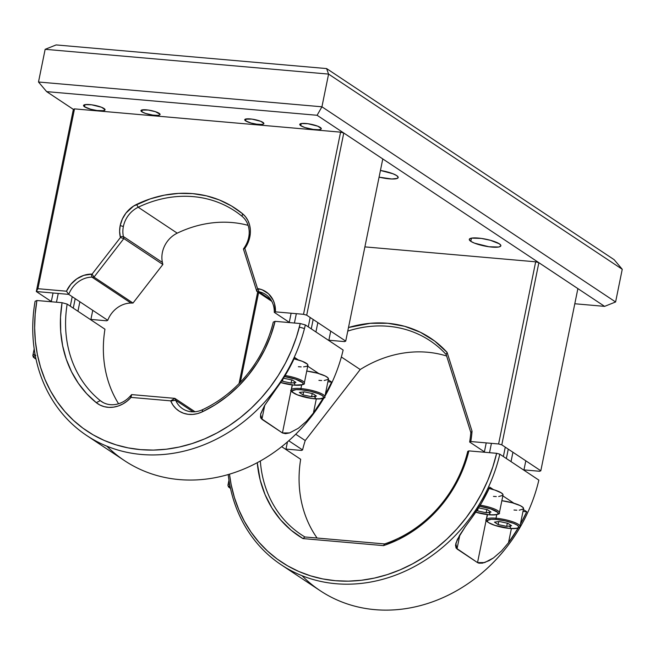 <?xml version="1.0" encoding="UTF-8"?>
<svg xmlns="http://www.w3.org/2000/svg" width="655" height="655" viewBox="0 0 655 655"><rect width="100%" height="100%" fill="white"/><g stroke="black" fill="none" stroke-linecap="round" stroke-linejoin="round"><path stroke-width="0.98" d="M470.806 241.327A16.105 3.463 11.5 0 1 469.291 239.362A16.105 3.463 11.5 0 1 481.941 238.502A16.105 3.463 11.5 0 1 499.347 243.824L500.854 245.453L500.707 246.116L498.643 247.017L488.941 246.747L474.482 243.144L470.806 241.327L469.299 239.697L469.447 239.034L471.51 238.133L481.212 238.404L490.374 240.27L499.347 243.824A16.105 3.463 11.5 0 1 500.862 245.789A16.105 3.463 11.5 0 1 488.212 246.648A16.105 3.463 11.5 0 1 470.806 241.327L471.453 238.15L470.806 241.327M380.449 170.447A16.105 3.463 11.5 0 1 396.668 175.581A16.105 3.463 11.5 0 1 398.183 177.538A16.105 3.463 11.5 0 1 379.081 177.145L391.829 178.995L397.282 178.397L398.174 177.21L396.668 175.581L392.984 173.763L380.449 170.447M84.561 106.798A10.979 2.366 11.5 0 1 83.529 105.463A10.979 2.366 11.5 0 1 92.15 104.874A10.979 2.366 11.5 0 1 104.022 108.501A10.979 2.366 11.5 0 1 105.054 109.835A10.979 2.366 11.5 0 1 96.432 110.425A10.979 2.366 11.5 0 1 84.561 106.798L85.003 104.628L84.561 106.798L83.635 105.234L85.044 104.62L91.659 104.8L101.509 107.256L105.046 109.614L103.539 110.679L96.924 110.499L90.677 109.221L84.561 106.798M300.792 125.711A10.979 2.366 11.5 0 1 299.761 124.368A10.979 2.366 11.5 0 1 308.382 123.787A10.979 2.366 11.5 0 1 320.246 127.414A10.979 2.366 11.5 0 1 321.277 128.748A10.979 2.366 11.5 0 1 312.656 129.338A10.979 2.366 11.5 0 1 300.792 125.711L301.226 123.541L300.792 125.711L299.761 124.597L301.267 123.533L307.883 123.713L317.74 126.169L321.277 128.519L320.663 129.33L318.51 129.723L313.156 129.403L304.993 127.561L300.792 125.711M141.865 111.808A9.759 2.104 11.5 0 1 140.948 110.621A9.759 2.104 11.5 0 1 148.611 110.097A9.759 2.104 11.5 0 1 159.157 113.323A9.759 2.104 11.5 0 1 160.074 114.51A9.759 2.104 11.5 0 1 152.41 115.034A9.759 2.104 11.5 0 1 141.865 111.808L142.25 109.884L141.865 111.808L140.948 110.826L141.488 110.097L148.169 110.04L155.423 111.677L160.074 114.306L159.533 115.034L157.618 115.378L152.852 115.092L145.598 113.454L141.865 111.808M245.65 120.888A9.759 2.104 11.5 0 1 244.733 119.693A9.759 2.104 11.5 0 1 252.396 119.177A9.759 2.104 11.5 0 1 262.95 122.403A9.759 2.104 11.5 0 1 263.867 123.59A9.759 2.104 11.5 0 1 256.203 124.106A9.759 2.104 11.5 0 1 245.65 120.888L246.043 118.956L245.65 120.888L244.741 119.898L245.281 119.177L251.962 119.112L260.723 121.298L263.859 123.386L263.318 124.106L261.402 124.458L256.637 124.172L251.086 123.042L245.65 120.888M56.142 44.925L45.154 49.313L56.142 44.925L326.599 68.57L328.581 74.097L622.25 269.279L614.112 259.658L326.599 68.57L328.581 74.097L45.154 49.313L38.498 82.006L321.933 106.798L328.581 74.097L45.154 49.313L38.498 82.006L321.933 106.798L328.581 74.097L622.25 269.279L614.112 259.658L326.599 68.57L56.142 44.925M622.25 269.279L615.602 301.971L321.933 106.798L317.094 115.28L604.606 306.368L615.602 301.971L321.933 106.798L317.094 115.28L46.644 91.626L38.498 82.006L46.644 91.626L73.36 109.393L36.303 291.532L68.742 294.373L66.466 291.205L37.916 288.708L36.303 291.532L51.311 301.505L36.303 291.532L73.368 109.377L46.644 91.626L317.094 115.28L604.606 306.368L615.602 301.971L622.25 269.279M247.664 225.23L248.196 225.582L247.664 225.23M574.795 303.756L604.606 306.368L574.795 303.756M470.789 441.544L469.651 442.035A116.41 100.461 -56.4 0 0 470.83 432.521L472.05 431.252A118.85 102.565 123.6 0 1 470.789 441.544A118.85 102.565 -56.4 0 0 472.05 431.252L470.83 432.521L446.161 354.527L447.111 352.415L472.05 431.252L447.111 352.415L434.691 341.067L420.404 332.281L404.618 326.296L387.76 323.275L370.288 323.3L348.485 327.533A118.85 102.565 123.6 0 1 447.111 352.415L446.161 354.527L470.83 432.521A116.41 100.461 123.6 0 1 469.651 442.035L484.397 451.844L469.651 442.035L470.789 441.544L498.611 443.975L501.796 444.851L538.86 262.688L535.667 261.812L498.611 443.975L470.789 441.544M301.431 450.435L302.569 449.944A116.41 100.461 123.6 0 1 305.23 440.553L295.732 434.24L305.23 440.553A116.41 100.461 -56.4 0 0 302.569 449.944L288.749 440.758L302.569 449.944L301.431 450.435L285.998 449.084L301.431 450.435M360.217 369.526L305.23 440.553L360.217 369.526A116.41 100.461 123.6 0 1 446.628 356.009A116.41 100.461 -56.4 0 0 360.217 369.526L341.353 356.991L360.217 369.526M364.892 246.878L535.667 261.812L498.611 443.975L501.796 444.851L540.817 470.781L539.679 471.272L523.959 469.897L539.679 471.272L540.817 470.781L577.882 288.618L538.86 262.688L501.796 444.851L540.817 470.781L577.882 288.618M239.059 383.56L257.693 291.95L239.059 383.56M240.369 382.192L258.61 292.556L240.369 382.192M347.756 331.111A116.41 100.461 123.6 0 1 430.081 340.747A116.41 100.461 123.6 0 1 446.161 354.527A116.41 100.461 -56.4 0 0 347.756 331.111M471.551 518.13L481.458 503.097L489.768 487.173L493.436 489.604L489.768 487.173A152.59 131.688 -56.4 0 1 471.551 518.13L465.238 526.817L471.551 518.13M281.191 564.774L320.205 590.712A152.59 131.688 -56.4 0 0 538.852 480.115L499.831 454.185L496.637 453.309L499.831 454.185A152.59 131.688 123.6 0 1 281.191 564.774A152.59 131.688 123.6 0 1 228.202 474.556A152.59 131.688 -56.4 0 0 356.697 583.826A152.59 131.688 -56.4 0 0 499.831 454.185L538.852 480.115A152.59 131.688 123.6 0 1 438.072 599.718A152.59 131.688 123.6 0 1 302.045 575.712M304.911 536.969L302.978 538.582L383.502 545.623L384.575 543.937L304.911 536.969L302.978 538.582L291.066 530.19L280.643 519.923L271.907 507.977L265.046 494.599L260.191 480.058L257.259 462.684A118.85 102.565 123.6 0 0 302.978 538.582L383.502 545.623L384.575 543.937A116.41 100.461 -56.4 0 0 467.752 451.377L468.89 450.886A118.85 102.565 123.6 0 1 383.502 545.623L398.355 539.573L412.519 531.451L425.725 521.429L437.696 509.696L448.192 496.498L457.002 482.096L463.945 466.794L468.89 450.886L496.637 453.309A150.151 129.575 123.6 0 1 356.214 580.78A150.151 129.575 123.6 0 1 229.479 474.179L231.149 484.585L234.375 497.423L238.797 509.713L244.389 521.323L251.086 532.163L258.84 542.119L267.559 551.101L277.188 559.034L287.61 565.838L298.754 571.455L310.503 575.827L322.751 578.922L335.393 580.698L348.296 581.157L361.355 580.273L374.439 578.078L387.433 574.574L400.221 569.793L412.675 563.791L424.686 556.619L436.148 548.341L446.947 539.04L456.985 528.79L466.163 517.696L474.417 505.857L481.646 493.379L487.795 480.385L492.806 466.982L496.637 453.309L468.89 450.886L467.752 451.377A116.41 100.461 123.6 0 1 384.575 543.937L304.911 536.969A116.41 100.461 123.6 0 1 301.218 534.644A116.41 100.461 123.6 0 1 260.338 460.997A116.41 100.461 -56.4 0 0 304.911 536.969M300.67 459.286A116.41 100.461 -56.4 0 0 317.094 538.033A116.41 100.461 123.6 0 1 300.67 459.286L281.683 446.669L300.67 459.286M522.985 511.416L526.735 511.743L523.378 509.508L526.735 511.743L520.373 524.278A152.59 131.688 123.6 0 0 526.735 511.743L522.985 511.416M513.97 503.261L502.835 495.86L513.97 503.261M518.179 528.086A152.59 131.688 123.6 0 1 508.517 542.692L511.383 528.593L508.517 542.692L501.566 550.937L493.461 557.937L484.667 562.579L477.528 562.612L487.295 514.617L477.528 562.612L456.993 548.964L459.859 534.881L456.993 548.964L455.823 543.421L459.556 535.381L465.238 526.817L457.296 539.548L455.512 545.173L456.068 548.022L477.528 562.612L478.887 563.177L482.547 563.128L489.08 560.664L493.461 557.937L501.566 550.937L508.517 542.692L518.424 527.668M230.519 488.507L228.464 486.878L227.956 485.142A17.079 3.676 11.5 0 1 229.61 483.996A17.079 3.676 -168.5 0 0 227.965 485.502M229.864 485.314L228.726 486.6L230.494 488.401M489.465 514.814A0.974 0.442 -85 0 1 489.359 514.838A0.974 0.442 -85 0 1 489.244 514.797A16.105 3.463 11.5 0 1 475.735 512.185L489.244 514.797A0.974 0.442 95 0 0 489.359 514.838A0.974 0.442 95 0 0 489.883 513.52A0.974 0.442 95 0 0 489.179 513.152M488.704 488.368L494.861 490.055L501.411 492.928L503.007 494.656L502.852 495.36L498.701 496.531M496.277 496.555L493.461 496.384M480.221 505.177A17.079 3.676 11.5 0 1 499.397 512.767L503.007 495.016A17.079 3.676 -168.5 0 0 489.17 488.474M499.388 512.398A17.079 3.676 -168.5 0 0 480.696 505.259M479.558 506.258A16.105 3.463 11.5 0 1 497.497 512.112A16.105 3.463 11.5 0 1 489.244 514.797L496.031 514.732L498.103 513.831L497.792 512.398L490.57 508.829L479.558 506.258M477.601 510.925L478.076 508.616L477.601 510.925L486.149 512.734L477.601 510.925M486.796 509.541L486.149 512.734L486.796 509.541M487.336 509.656L478.543 507.879L487.336 509.656L491.013 512.095L486.149 512.734L491.013 512.095M489.522 452.687L491.43 443.345L489.522 452.687M509.999 528.462A0.974 0.442 -85 0 1 509.893 528.487A0.974 0.442 -85 0 1 509.786 528.446A16.105 3.463 11.5 0 1 488.736 522.69A16.105 3.463 11.5 0 1 496.228 519.44A0.974 0.442 -85 0 1 496.007 518.228A17.079 3.676 -168.5 0 0 486.46 519.964M519.939 526.415C520.954 527.791 517.606 528.487 509.885 528.479C492.978 526.907 483.12 520.045 486.46 519.603A17.079 3.676 11.5 0 1 496.007 518.228L496.727 514.691L496.007 518.228A17.079 3.676 11.5 0 1 519.939 526.415L523.55 508.665A17.079 3.676 -168.5 0 0 501.853 500.715L512.431 502.819L520.25 505.627L523.058 507.486L523.386 509.009L519.243 510.179M516.811 510.204L513.995 510.032M519.931 526.047A17.079 3.676 -168.5 0 0 496.007 518.228A0.974 0.442 95 0 0 496.228 519.44A16.105 3.463 11.5 0 1 517.278 525.187A16.105 3.463 11.5 0 1 509.786 528.446A0.974 0.442 95 0 0 509.893 528.487A0.974 0.442 95 0 0 510.417 527.169A0.974 0.442 95 0 0 509.721 526.8M511.547 525.744L506.683 526.383L507.33 523.189L506.683 526.383L498.144 524.573L498.75 521.577L498.144 524.573L494.468 522.133L499.331 521.495L507.871 523.304L511.547 525.744L506.683 526.383L498.144 524.573L494.468 522.133L499.331 521.495L507.871 523.304M496.228 519.44L491.283 519.3L487.377 520.398L487.688 521.838L488.736 522.69L494.902 525.408L509.786 528.446L516.566 528.38L518.637 527.48L518.785 526.817L517.278 525.187L513.594 523.37L505.3 520.889L496.228 519.44M511.023 461.619L512.931 452.245L511.023 461.619M162.415 262.45L123.394 236.52L123.844 238.551L93.992 277.114L91.954 277.13L130.975 303.06A24.407 21.058 -56.4 0 0 107.756 320.303L106.585 320.794L90.906 319.427L106.585 320.794L107.756 320.303A24.407 21.058 123.6 0 1 130.975 303.06L133.006 303.044L162.858 264.489L162.415 262.45L123.394 236.52A24.407 21.058 123.6 0 1 123.377 226.474A24.407 21.058 123.6 0 1 138.221 207.234L177.235 233.164A116.41 100.461 123.6 0 1 248.122 225.353A116.41 100.461 -56.4 0 0 177.235 233.164A24.407 21.058 -56.4 0 0 162.415 262.45A24.407 21.058 123.6 0 1 177.235 233.164L138.221 207.234A116.41 100.461 123.6 0 1 234.989 211.082A116.41 100.461 123.6 0 1 242.055 216.314A24.407 21.058 123.6 0 1 248.687 237.438A24.407 21.058 123.6 0 1 244.659 247.123A24.407 21.058 -56.4 0 0 248.687 237.438A24.407 21.058 -56.4 0 0 242.055 216.314A116.41 100.461 -56.4 0 0 138.221 207.234A24.407 21.058 -56.4 0 0 123.377 226.474A24.407 21.058 -56.4 0 0 123.394 236.52L120.209 236.651A26.847 23.171 123.6 0 1 120.184 225.607L123.377 226.474L120.184 225.607A26.847 23.171 123.6 0 1 136.518 204.442L138.221 207.234L136.518 204.442A118.85 102.565 123.6 0 1 242.53 213.71L242.055 216.314L242.53 213.71A26.847 23.171 123.6 0 1 245.388 247.606L244.659 247.123L243.414 249.015L245.388 247.606L244.659 247.123L243.414 249.015L256.801 291.352L257.538 288.568L244.847 248.425L243.414 249.015L256.801 291.352L258.758 291.712L258.398 288.724L257.538 288.568L256.801 291.352L271.792 301.316L256.801 291.352L258.758 291.712L258.398 288.724A26.847 23.171 123.6 0 1 275.444 311.854L274.273 312.345A24.407 21.058 -56.4 0 0 258.758 291.712A24.407 21.058 123.6 0 1 265.652 294.488A24.407 21.058 123.6 0 1 274.273 312.345L289.273 322.317L274.273 312.345L275.444 311.854L274.51 303.691L273.086 299.982L268.525 293.784L262.098 289.772L257.538 288.568L244.847 248.425L247.778 243.267L250.275 233.884L250.3 229.168L249.498 224.64L247.893 220.465L245.543 216.78L242.53 213.71L231.461 205.948L219.319 199.947L206.317 195.812L192.668 193.618L178.618 193.389L164.413 195.149L150.298 198.85L133.563 206.088L125.957 213.08L122.338 219.048L120.184 225.607L119.619 231.215L120.405 237.544L92.101 274.093L91.217 274.101L91.954 277.13A24.407 21.058 -56.4 0 0 68.742 294.373L66.466 291.205A26.847 23.171 123.6 0 1 91.217 274.101L91.954 277.13L93.992 277.114L92.101 274.093L93.992 277.114L123.844 238.551L120.405 237.544L123.844 238.551L123.394 236.52L120.209 236.651L120.405 237.544L92.101 274.093L83.807 275.346L76.799 278.858L70.838 284.311L66.466 291.205L37.916 288.708L74.498 108.877L73.368 109.377M162.858 264.489L123.844 238.551L162.858 264.489L133.006 303.044L93.992 277.114L133.006 303.044L130.975 303.06L91.954 277.13A24.407 21.058 123.6 0 0 68.742 294.373L107.756 320.303L68.742 294.373L36.303 291.532L37.916 288.708L74.498 108.877L340.575 132.154L303.519 314.31L306.704 315.186L345.725 341.116L344.587 341.607L328.867 340.232L344.587 341.607L345.725 341.116L382.782 158.952L343.769 133.022L340.575 132.154L303.519 314.31L275.444 311.854L303.519 314.31L306.704 315.186L343.769 133.022L306.704 315.186L345.725 341.116L382.782 158.952M270.875 299.769L258.758 291.712L270.875 299.769M304.444 328.63A10.979 2.366 -168.5 0 0 299.351 327.156M343.138 350.04A152.59 131.688 123.6 0 1 324.954 396.177A152.59 131.688 -56.4 0 0 343.138 350.04L305.353 324.929L300.244 323.537A148.685 128.315 123.6 0 1 140.579 449.633A148.685 128.315 123.6 0 1 36.909 300.506L35.092 301.292A152.59 131.688 -56.4 0 0 141.464 454.464A152.59 131.688 -56.4 0 0 305.353 324.929L343.138 350.04M86.706 435.526A152.59 131.688 123.6 0 1 35.092 301.292L36.909 300.506L62.061 302.7L67.17 304.1A116.41 100.461 123.6 0 0 100.281 400.647L103.072 402.506L100.281 400.647A24.407 21.058 123.6 0 0 101.631 401.646A24.407 21.058 123.6 0 0 130.124 396.267L131.639 394.597L174.877 398.371L194.993 411.741L174.877 398.371L175.671 400.246A24.407 21.058 123.6 0 0 182.598 408.728A24.407 21.058 123.6 0 0 202.722 409.612A116.41 100.461 123.6 0 0 273.274 322.121L275.092 321.335A120.315 103.826 123.6 0 1 202.133 411.913L202.722 409.612L202.133 411.913A28.312 24.431 123.6 0 1 170.758 401.048L175.671 400.246L170.677 400.86L174.877 398.371L170.677 400.86L131.033 397.397L131.639 394.597L130.885 397.56L130.124 396.267L130.885 397.56A28.312 24.431 123.6 0 1 96.26 402.653L100.281 400.647L96.26 402.653A120.315 103.826 123.6 0 1 62.061 302.7L67.17 304.1A116.41 100.461 -56.4 0 0 100.281 400.647A24.407 21.058 -56.4 0 0 130.124 396.267L131.639 394.597L174.877 398.371L175.671 400.246A24.407 21.058 -56.4 0 0 202.722 409.612A116.41 100.461 -56.4 0 0 273.274 322.121L275.092 321.335L300.244 323.537L275.092 321.335L270.752 335.671L264.808 349.549L257.341 362.764L248.474 375.086L238.355 386.335L227.138 396.324L214.996 404.896L202.133 411.913L197.499 413.616L192.758 414.427L188.075 414.304L183.605 413.264L179.511 411.34L175.925 408.597L172.977 405.126L170.677 400.86L131.033 397.397L127.111 401.114L122.87 403.955L118.318 405.994L113.593 407.14L108.869 407.377L104.301 406.69L100.051 405.093L96.26 402.653L86.648 393.671L78.363 383.314L71.526 371.745L66.253 359.153L62.634 345.734L60.71 331.7L60.514 317.282L62.061 302.7L36.909 300.506L35.157 314.22L34.649 327.877L35.386 341.337L37.36 354.486L40.553 367.201L44.941 379.36L50.476 390.863L57.116 401.589L64.788 411.438L73.425 420.338L82.956 428.19L93.28 434.928L104.309 440.488L115.943 444.81L128.069 447.873L140.579 449.633L153.36 450.083L166.28 449.215L179.241 447.037L192.103 443.566L204.769 438.842L217.1 432.906L228.996 425.807L240.336 417.612L251.029 408.401L260.968 398.256L270.065 387.269L278.228 375.552L285.392 363.197L291.483 350.335L296.453 337.071L300.244 323.537L305.353 324.929A152.59 131.688 123.6 0 1 86.706 435.526L124.499 460.637A152.59 131.688 -56.4 0 0 324.192 397.503A152.59 131.688 123.6 0 1 106.863 446.178M175.671 400.246L193.102 411.831L175.671 400.246M104.956 329.211A116.41 100.461 -56.4 0 0 118.58 403.758A116.41 100.461 123.6 0 1 104.956 329.211L67.17 304.1L104.956 329.211M323.087 398.42A152.59 131.688 123.6 0 1 313.418 413.027L316.291 398.928L313.418 413.027L306.466 421.28L298.369 428.272L289.575 432.914L282.436 432.947L292.204 384.952L282.436 432.947L261.902 419.298L264.767 405.216L261.902 419.298L260.584 414.386L264.464 405.723L276.459 388.464A152.59 131.688 -56.4 0 0 294.676 357.507L298.344 359.947L294.676 357.507L286.366 373.44L264.464 405.723L260.731 413.755L260.485 417.063L260.977 418.357L282.436 432.947L285.498 433.684L289.575 432.914L298.369 428.272L306.466 421.28L313.418 413.027L323.333 398.003M327.893 381.75L331.643 382.078L325.273 394.613A152.59 131.688 123.6 0 0 331.643 382.078L328.278 379.843L331.643 382.078L327.893 381.75M318.879 373.596L307.744 366.194L318.879 373.596M36.025 359.169L33.372 357.221L32.856 355.477A17.079 3.676 11.5 0 1 35.034 354.208A17.079 3.676 -168.5 0 0 32.865 355.837M35.845 355.378L34.527 355.747L33.634 356.942L36.009 359.087A16.105 3.463 11.5 0 1 35.28 355.501M56.469 302.217L58.246 293.456L56.469 302.217M294.365 385.148A0.974 0.442 -85 0 1 294.267 385.173A0.974 0.442 -85 0 1 294.152 385.132A16.105 3.463 11.5 0 1 280.643 382.52L294.152 385.132A0.974 0.442 95 0 0 294.267 385.173A0.974 0.442 95 0 0 294.783 383.855A0.974 0.442 95 0 0 294.087 383.486M293.612 358.711L302.413 361.339L307.424 364.172L307.907 364.999L306.966 366.26L303.609 366.865M301.177 366.89L298.361 366.718M285.122 375.511A17.079 3.676 11.5 0 1 304.305 383.101L307.915 365.351A17.079 3.676 -168.5 0 0 294.07 358.817M304.297 382.733A17.079 3.676 -168.5 0 0 285.596 375.593M284.466 376.592A16.105 3.463 11.5 0 1 302.397 382.446A16.105 3.463 11.5 0 1 294.152 385.132L302.258 384.698L303.15 383.502L302.692 382.733L295.479 379.163L284.466 376.592M282.51 381.259L282.976 378.95L282.51 381.259L291.049 383.069L282.51 381.259M291.704 379.875L291.049 383.069L291.704 379.875M292.245 379.99L283.451 378.222L292.245 379.99L295.913 382.438L291.049 383.069L295.913 382.438M294.431 323.021L296.33 313.688L294.431 323.021M77.937 311.256L79.869 301.767L77.937 311.256M314.908 398.797A0.974 0.442 -85 0 1 314.801 398.821A0.974 0.442 -85 0 1 314.687 398.78A16.105 3.463 11.5 0 1 293.645 393.025A16.105 3.463 11.5 0 1 301.136 389.774A0.974 0.442 -85 0 1 300.915 388.562A17.079 3.676 -168.5 0 0 291.369 390.298M324.831 396.381A17.079 3.676 -168.5 0 0 300.915 388.562A0.974 0.442 95 0 0 301.136 389.774A16.105 3.463 11.5 0 1 322.186 395.522A16.105 3.463 11.5 0 1 314.687 398.78A0.974 0.442 95 0 0 314.801 398.821C297.886 397.241 288.028 390.38 291.36 389.938A17.079 3.676 11.5 0 1 300.915 388.562L301.636 385.025L300.915 388.562A17.079 3.676 11.5 0 1 324.839 396.75L328.45 378.999A17.079 3.676 -168.5 0 0 306.753 371.058L317.331 373.154L325.158 375.962L327.959 377.82L328.294 379.351L324.143 380.514M321.711 380.539L318.903 380.367M324.839 396.75C325.863 398.125 322.506 398.821 314.793 398.821A0.974 0.442 95 0 0 315.317 397.503A0.974 0.442 95 0 0 314.621 397.135M316.455 396.087L311.584 396.717L312.238 393.524L311.584 396.717L303.044 394.908L303.658 391.911L303.044 394.908L299.368 392.468L304.239 391.837L312.779 393.639L316.455 396.087L311.584 396.717L303.044 394.908L299.368 392.468L304.239 391.837L312.779 393.639M301.136 389.774L296.191 389.635L292.277 390.74L292.597 392.173L297.321 394.85L311.772 398.453L319.632 398.911L323.545 397.814L323.693 397.151L322.186 395.522L318.502 393.704L310.208 391.223L301.136 389.774M315.931 331.962L317.839 322.579L315.931 331.962M227.956 485.142L228.963 480.18M475.718 512.21L489.35 514.83C497.071 514.838 500.42 514.142 499.397 512.767M484.323 452.237L486.223 442.895M503.367 456.535L505.275 447.16M285.916 449.477L287.463 441.888M486.46 519.603L487.467 514.633M506.356 458.516L508.264 449.142M523.902 470.184L525.809 460.809M32.856 355.477L34.191 348.943M51.262 301.758L53.039 292.998M70.29 306.172L72.214 296.682M280.627 382.545L294.259 385.173C301.971 385.173 305.32 384.477 304.305 383.101M289.223 322.571L291.123 313.229M308.276 326.87L310.183 317.495M73.27 308.153L75.202 298.664M90.824 319.82L92.756 310.331M291.36 389.938L292.376 384.976M311.256 328.859L313.164 319.476M328.81 340.518L330.718 331.143"/></g></svg>
